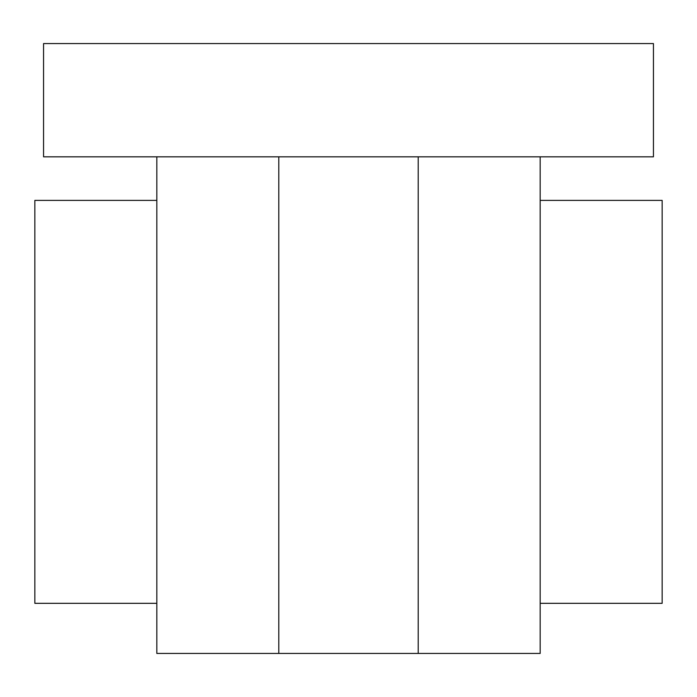<?xml version="1.0" encoding="UTF-8"?>
<svg xmlns="http://www.w3.org/2000/svg" width="697" height="697" viewBox="0 0 697 697"><rect width="100%" height="100%" fill="white"/><g stroke="black" fill="none" stroke-linecap="round" stroke-linejoin="round"><path stroke-width="1.05" d="M540.175 603.332L662.15 603.332L662.15 200.387L540.175 200.387M156.825 156.825L156.825 653.438L540.175 653.438L540.175 156.825M653.438 43.562L43.562 43.562L43.562 156.825L653.438 156.825L653.438 43.562M156.825 603.332L34.85 603.332L34.85 200.387L156.825 200.387M418.2 653.438L418.2 156.825M278.8 156.825L278.8 653.438"/></g></svg>
